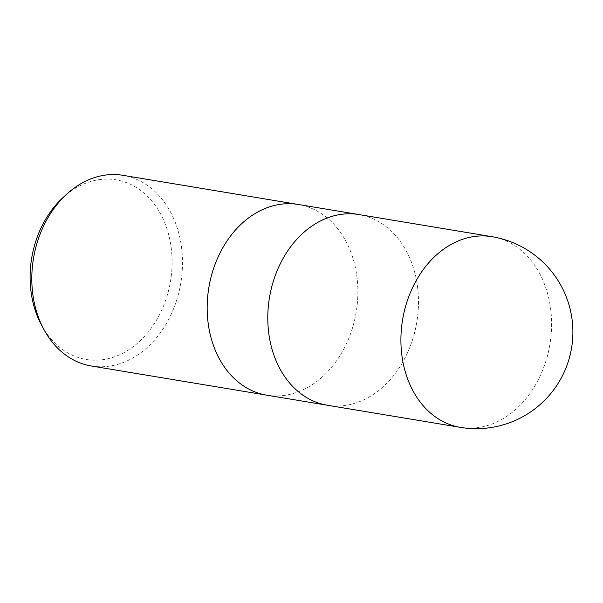 <?xml version="1.0" encoding="UTF-8"?>
<svg xmlns="http://www.w3.org/2000/svg" width="603" height="603" viewBox="0 0 603 603"><rect width="100%" height="100%" fill="white"/><g stroke="black" fill="none" stroke-linecap="round" stroke-linejoin="round"><path stroke-width="0.45" stroke-dasharray="3.02 2.26" d="M266.677 395.153A96.638 74.674 99.4 0 0 357.828 288.144A96.638 74.674 99.4 0 0 298.568 204.523M327.467 405.261A96.638 74.674 99.4 0 0 418.429 298.229A96.638 74.674 99.4 0 0 359.177 214.6M91.294 365.983A96.638 74.674 99.4 0 0 182.453 258.981A96.638 74.674 99.4 0 0 123.004 175.322M266.858 395.184A96.638 74.674 99.4 0 0 357.828 288.144A96.638 74.674 99.4 0 0 298.387 204.492M41.69 325.424A91.061 70.363 99.4 0 0 122.658 353.32A91.061 70.363 99.4 0 0 172.051 258.649A91.061 70.363 99.4 0 0 134.07 186.184A91.061 70.363 99.4 0 0 62.938 197.641M327.278 405.231A96.638 74.674 99.4 0 0 418.429 298.229A96.638 74.674 99.4 0 0 358.989 214.57M460.398 427.369A96.638 74.674 99.4 0 0 551.549 320.366A96.638 74.674 99.4 0 0 492.108 236.708"/><path stroke-width="0.9" d="M298.568 204.523A96.638 74.674 99.4 0 0 298.387 204.492A96.638 74.674 99.4 0 0 207.228 311.495A96.638 74.674 99.4 0 0 266.677 395.153A96.638 74.674 99.4 0 0 266.858 395.184M359.177 214.6A96.638 74.674 99.4 0 0 358.989 214.57A96.638 74.674 99.4 0 0 267.838 321.572A96.638 74.674 99.4 0 0 327.278 405.231A96.638 74.674 99.4 0 0 327.467 405.261M31.853 282.325A96.638 74.674 99.4 0 0 44.094 329.849A96.638 74.674 99.4 0 0 91.294 365.983L266.677 395.153A96.638 74.674 99.4 0 1 207.228 311.495A96.638 74.674 99.4 0 1 298.387 204.492L123.004 175.322A96.638 74.674 99.4 0 0 66.654 194.234A96.638 74.674 99.4 0 0 31.853 282.325M66.654 194.234L62.938 197.641A91.061 70.363 99.4 0 0 30.15 280.644A91.061 70.363 99.4 0 0 41.69 325.424L44.094 329.849M298.387 204.492L358.989 214.57A96.638 74.674 99.4 0 0 267.838 321.572A96.638 74.674 99.4 0 0 327.278 405.231L266.677 395.153M492.108 236.708L492.108 236.708A96.638 74.674 99.4 0 0 400.957 343.718A96.638 74.674 99.4 0 0 460.398 427.369L460.398 427.369A96.638 96.638 0 0 0 572.85 329.17A96.638 96.638 0 0 0 492.108 236.708L358.989 214.57M327.278 405.231L460.398 427.369"/></g></svg>
